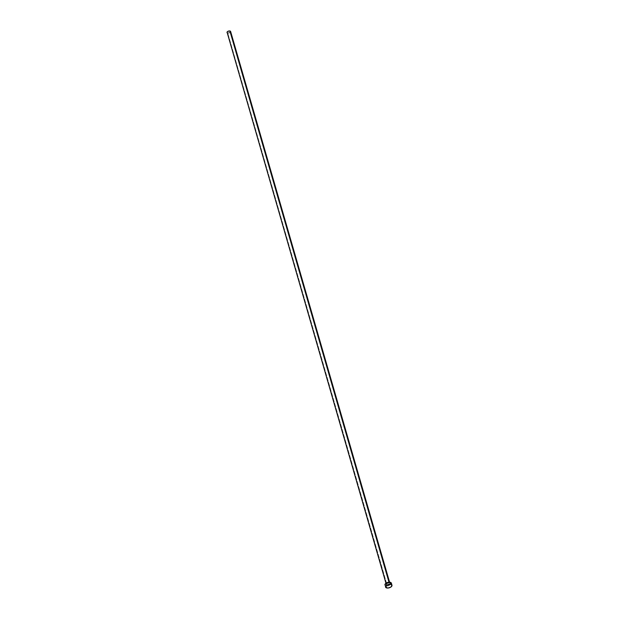 <?xml version="1.0" encoding="UTF-8"?>
<svg xmlns="http://www.w3.org/2000/svg" width="619" height="619" viewBox="0 0 619 619"><rect width="100%" height="100%" fill="white"/><g stroke="black" fill="none" stroke-linecap="round" stroke-linejoin="round"><path stroke-width="0.46" stroke-dasharray="3.1 2.32" d="M386.999 585.21A2.05 1.052 163.9 0 0 389.777 584.39A2.05 1.052 163.9 0 0 389.328 582.966L386.805 583.578L386.295 584.854L387.703 585.241L389.212 584.793L390.156 583.717L389.328 582.966A2.05 1.052 163.9 0 0 386.55 583.787A2.05 1.052 163.9 0 0 386.999 585.21M389.196 582.92A1.88 0.967 -16.1 0 1 389.955 583.555A1.88 0.967 -16.1 0 1 388.964 584.661A1.88 0.967 -16.1 0 1 387.053 584.978A1.88 0.967 -16.1 0 1 386.318 584.475A1.88 0.967 -16.1 0 1 387.177 583.299A1.88 0.967 -16.1 0 1 389.196 582.92L388.987 582.208L389.196 582.92A1.88 0.967 -16.1 0 1 389.931 583.431A1.88 0.967 -16.1 0 1 389.072 584.607A1.88 0.967 -16.1 0 1 387.053 584.978L227.746 33.047L387.053 584.978A1.88 0.967 -16.1 0 1 386.295 584.344A1.88 0.967 -16.1 0 1 387.285 583.245A1.88 0.967 -16.1 0 1 389.196 582.92M227.011 32.536A1.88 0.967 163.9 0 0 227.746 33.047A1.88 0.967 163.9 0 0 229.765 32.668A1.88 0.967 163.9 0 0 230.624 31.492M384.948 585.017A3.35 1.718 163.9 0 0 386.256 585.922L386.86 587.988L386.256 585.922A3.35 1.718 163.9 0 0 389.854 585.249A3.35 1.718 163.9 0 0 391.378 583.16M391.332 583.841L388.678 585.729L385.397 585.589M230.299 32.289L227.746 33.047M385.962 583.245L386.318 584.475C386.039 583.856 387.022 583.361 389.258 582.997L389.931 583.431L389.583 582.2"/><path stroke-width="0.93" d="M388.987 582.208L229.889 30.981A1.88 0.967 163.9 0 0 227.869 31.36A1.88 0.967 163.9 0 0 227.011 32.536L227.854 31.368L229.889 30.981L388.987 582.208M390.666 584.328L390.071 582.255A3.35 1.718 163.9 0 0 386.473 582.928A3.35 1.718 163.9 0 0 384.948 585.017L385.954 583.253L388.918 582.208L390.071 582.255L390.666 584.328A3.35 1.718 -16.1 0 1 391.982 585.234A3.35 1.718 -16.1 0 1 390.45 587.323A3.35 1.718 -16.1 0 1 386.86 587.988A3.35 1.718 -16.1 0 1 385.544 587.091A3.35 1.718 -16.1 0 1 387.076 584.994A3.35 1.718 -16.1 0 1 390.666 584.328L391.974 585.21L390.976 586.998L388.012 588.035L385.714 587.408L385.598 586.41L386.55 585.319L390.666 584.328M391.982 585.234L391.378 583.16A3.35 1.718 163.9 0 0 390.071 582.255L391.216 582.835L391.332 583.841M385.397 585.589L385.544 587.091M389.583 582.2L230.624 31.492A1.88 0.967 163.9 0 0 229.889 30.981L230.593 31.871M227.258 32.861L385.962 583.245"/></g></svg>
